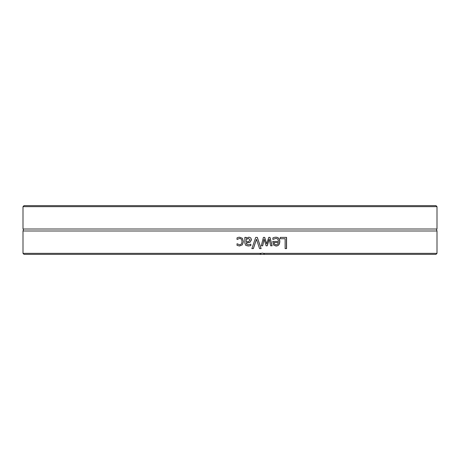 <?xml version="1.0" encoding="UTF-8"?>
<svg xmlns="http://www.w3.org/2000/svg" width="460" height="460" viewBox="0 0 460 460"><rect width="100%" height="100%" fill="white"/><g stroke="black" fill="none" stroke-linecap="round" stroke-linejoin="round"><path stroke-width="0.69" d="M437 206.649L435.982 205.631L24.018 205.631L23 206.649L437 206.649L437 229.005L23 229.005C23.569 228.873 23.569 229.534 23 230.995L23 253.351L261.297 253.351A3.059 3.019 -84.9 0 1 263.465 253.351L264.638 254.368L435.982 254.368L437 253.351L263.465 253.351M23 253.351L24.018 254.368L259.802 254.368L261.297 253.351M264.638 254.368L259.802 254.368M437 229.005C436.431 228.873 436.431 229.534 437 230.995L23 230.995M253.391 248.607L251.879 248.607A1952.125 212.215 -70.9 0 0 255.72 237.389L257.312 237.389A1952.125 260.607 70.8 0 1 261.136 248.607L259.555 248.607A2066.377 265.293 -108.6 0 0 256.473 239.286A2066.377 236.101 108.6 0 1 253.391 248.607M280.284 238.717L280.284 237.389L286.563 237.389L286.563 248.607L285.125 248.607L285.125 238.717L280.157 238.717M274.143 237.435L275.695 237.199C278.38 237.256 279.755 238.705 279.812 241.552C279.68 244.421 278.421 245.916 276.029 246.042L273.654 245.105L272.734 241.454L278.421 241.454C278.369 239.47 277.466 238.464 275.712 238.435L272.889 239.453L272.889 237.906L274.143 237.435M262.7 245.807L261.291 245.807A3421.089 518.161 -75.6 0 0 263.402 237.389L264.69 237.389A2273.096 373.79 72.2 0 1 266.714 243.88A2291.501 398.268 -72.2 0 0 268.726 237.389L270.003 237.389A3367.068 647.007 75.4 0 1 272.113 245.807L270.67 245.807A4163.592 783.127 -103.1 0 0 269.209 239.286A2425.816 428.478 107.3 0 1 267.254 245.807L266.098 245.807A2309.056 373.474 -107.7 0 0 264.08 239.286A4694.122 740.335 102.3 0 1 262.7 245.807M246.249 237.389L246.249 238.28L248.975 237.153L250.775 237.9L251.516 239.827L249.993 242.288L246.249 243.196L246.824 244.467L248.291 244.749L250.838 244.179L250.838 245.623L248.279 246.008L245.755 245.381L244.835 243.144L244.835 237.389L246.249 237.389M238.13 237.417L239.51 237.199L242.345 238.28L243.432 241.58L242.345 244.852L239.51 245.996L237.032 245.352L237.032 243.76L239.539 244.76C241.08 244.714 241.891 243.65 241.971 241.58C241.92 239.545 241.109 238.493 239.539 238.435L237.032 239.453L237.032 237.86L238.13 237.417M256.473 239.286L256.41 239.286A2070.46 236.624 108.5 0 1 253.333 248.607L251.827 248.607M257.249 237.389A1955.92 261.182 70.9 0 1 261.061 248.607M286.425 237.389L286.425 248.607M274.557 244.225L273.982 242.535L274.557 244.225L276.109 244.881L277.748 244.214L278.421 242.535L274.085 242.535M274.447 244.225L276.109 244.881M275.712 238.435L272.861 239.453M275.58 237.199C278.26 237.256 279.628 238.705 279.691 241.552C279.559 244.421 278.3 245.916 275.919 246.042M264.08 239.286L264 239.286A4704.69 742.083 102.2 0 1 262.62 245.807M269.209 239.286L269.111 239.286A2430.784 429.444 107.2 0 1 267.162 245.807M269.905 237.389A3374.364 648.508 75.4 0 1 272.01 245.807M264.603 237.389A2277.69 374.63 72.2 0 1 266.627 243.88L266.714 243.88M248.469 238.464L246.209 239.459L246.249 241.799L248.768 241.454L250.062 239.924L248.469 238.464L246.249 239.459M246.209 239.459L246.249 241.799M244.835 237.389L246.209 237.389L246.249 238.28M250.757 244.179L250.792 245.623L248.233 246.008M248.929 237.153L250.729 237.9L251.465 239.827L249.941 242.288L246.209 242.926L246.778 244.467L248.291 244.749M239.539 238.435L237.095 239.453M237.095 243.76L239.539 244.76M239.487 237.199L242.311 238.28L243.397 241.58L242.311 244.852L239.487 245.996M23 206.649L23 229.005M437 230.995L437 253.351"/></g></svg>
